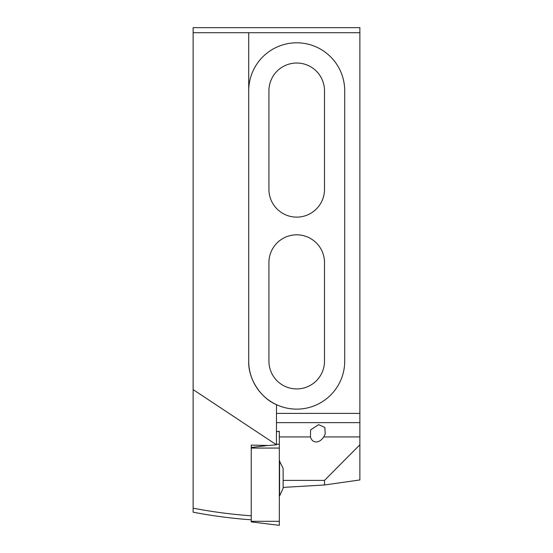 <?xml version="1.0" encoding="UTF-8"?>
<svg xmlns="http://www.w3.org/2000/svg" width="553" height="553" viewBox="0 0 553 553"><rect width="100%" height="100%" fill="white"/><g stroke="black" fill="none" stroke-linecap="round" stroke-linejoin="round"><path stroke-width="0.83" d="M276.5 431.651L279.327 431.305L279.327 525.35L251.235 521.901L251.235 445.103L268.924 445.49L276.424 444.785L193.128 389.602L193.128 32.703L359.872 32.703L359.872 27.65L193.128 27.65L193.128 32.703M316.15 441.978C313.316 441.854 311.415 440.167 310.447 436.925L310.606 429.854L318.646 424.676L324.86 427.434L325.192 434.14L323.768 436.925C321.563 440.167 319.026 441.854 316.15 441.978M276.5 413.395L359.872 413.395L359.872 444.785L324.5 480.391L283.122 480.391M359.872 413.395L359.872 32.703M248.712 32.703L248.712 361.137C248.062 378.584 260.401 397.911 276.5 404.672A48 48 0 0 0 344.713 361.137L344.713 90.81A48 48 0 0 0 296.712 42.809A48 48 0 0 0 248.712 90.81M283.122 487.407L324.5 484.981L359.872 479.956L359.872 444.785M324.5 484.981L324.5 480.391M248.712 361.137A48 48 0 0 0 276.5 404.672L276.424 444.785M193.128 512.133L193.128 389.602M267.894 445.469L251.235 447.481L251.235 445.103M193.128 508.172C212.345 511.857 231.714 514.401 251.235 515.804M268.924 361.137A27.788 27.788 0 0 0 296.712 388.925A27.788 27.788 0 0 0 324.5 361.137L324.5 262.606A27.788 27.788 0 0 0 296.712 234.818A27.788 27.788 0 0 0 268.924 262.606L268.924 361.137M268.924 189.34A27.788 27.788 0 0 0 296.712 217.129A27.788 27.788 0 0 0 324.5 189.34L324.5 90.81A27.788 27.788 0 0 0 296.712 63.021A27.788 27.788 0 0 0 268.924 90.81L268.924 189.34M279.576 460.642L279.576 496.013L283.122 488.285L283.122 468.377L279.327 460.642M251.235 521.306L279.327 521.306M276.5 431.706L279.327 431.368M251.235 448.068L279.327 448.068M276.5 444.425L279.327 444.087M359.872 436.925L323.768 436.925M310.447 436.925L279.327 436.925M359.872 422.637L276.5 422.637M193.128 512.196C212.352 515.873 231.721 518.41 251.235 519.82"/></g></svg>
